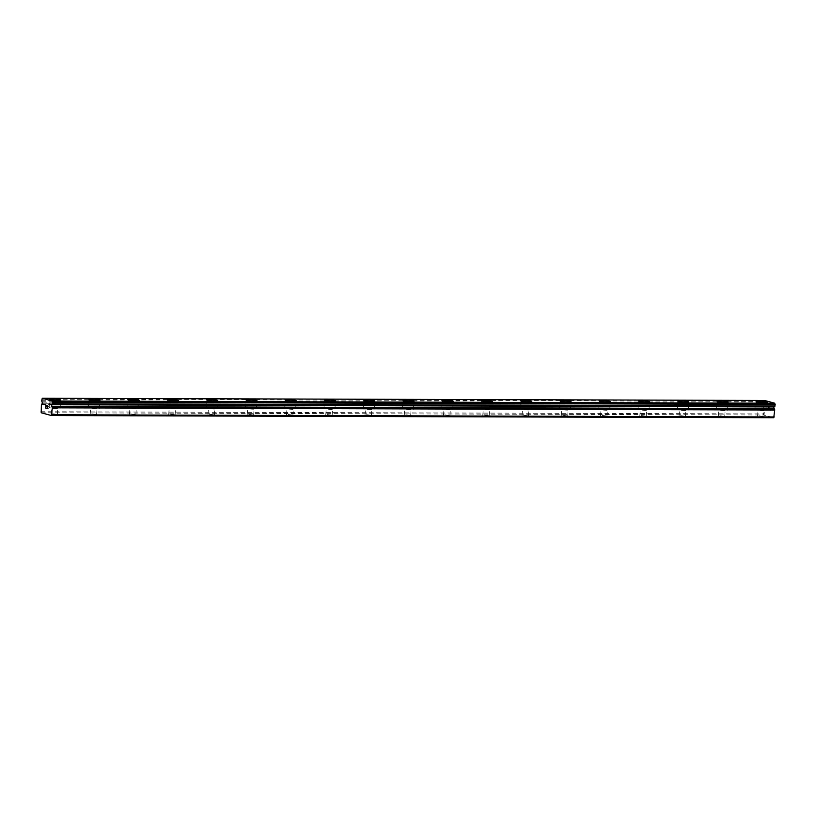<?xml version="1.0" encoding="UTF-8"?>
<svg xmlns="http://www.w3.org/2000/svg" width="816" height="816" viewBox="0 0 816 816"><rect width="100%" height="100%" fill="white"/><g stroke="black" fill="none" stroke-linecap="round" stroke-linejoin="round"><path stroke-width="0.61" stroke-dasharray="4.08 3.06" d="M42.809 403.889L764.204 406.093A2.081 1.071 90.2 0 1 763.735 406.776L763.531 414.967L773.752 417.731M764.592 400.462L764 403.165A2.081 1.071 90.2 0 1 764.347 404.073L764.939 404.348L764.735 406.082M51.663 404.644L774.394 406.939M759.166 415.885L763.98 416.558L759.166 415.885M759.625 409.54L764.449 410.213L759.625 409.54M767.326 402.247L767.326 402.227A5.488 0.643 -175.8 0 1 767.326 402.247A5.488 0.643 -175.8 0 1 764.643 402.594A5.488 0.643 -175.8 0 1 759.115 402.206A5.488 0.643 -175.8 0 1 756.381 401.441A5.488 0.643 -175.8 0 1 756.381 401.431L756.381 401.421M719.906 415.762L724.72 416.435L719.906 415.762M720.375 409.418L725.189 410.091L720.375 409.418M728.066 402.104L728.066 402.125A5.488 0.643 -175.8 0 1 728.066 402.125A5.488 0.643 -175.8 0 1 725.383 402.482A5.488 0.643 -175.8 0 1 719.865 402.084A5.488 0.643 -175.8 0 1 717.121 401.319A5.488 0.643 -175.8 0 1 717.121 401.309L717.121 401.309M680.646 415.64L685.471 416.313L680.646 415.64M681.115 409.306L685.93 409.979L681.115 409.306M688.806 402.002L688.806 402.002A5.488 0.643 -175.8 0 1 686.123 402.359A5.488 0.643 -175.8 0 1 680.605 401.962A5.488 0.643 -175.8 0 1 677.861 401.207A5.488 0.643 -175.8 0 1 677.861 401.197L677.861 401.186M641.386 415.528L646.211 416.201L641.386 415.528M641.855 409.183L646.68 409.856L641.855 409.183M649.556 401.89L649.556 401.87A5.488 0.643 -175.8 0 1 649.556 401.89A5.488 0.643 -175.8 0 1 646.864 402.237A5.488 0.643 -175.8 0 1 641.345 401.849A5.488 0.643 -175.8 0 1 638.602 401.084A5.488 0.643 -175.8 0 1 638.612 401.074L638.612 401.064M602.137 415.405L606.951 416.078L602.137 415.405M602.596 409.061L607.42 409.734L602.596 409.061M610.297 401.747L610.297 401.768A5.488 0.643 -175.8 0 1 610.297 401.768A5.488 0.643 -175.8 0 1 607.614 402.125A5.488 0.643 -175.8 0 1 602.096 401.727A5.488 0.643 -175.8 0 1 599.352 400.962A5.488 0.643 -175.8 0 1 599.352 400.952L599.352 400.952M562.877 415.283L567.691 415.956L562.877 415.283M563.346 408.938L568.16 409.622L563.346 408.938M571.037 401.645L571.037 401.635A5.488 0.643 -175.8 0 1 571.037 401.645A5.488 0.643 -175.8 0 1 568.354 402.002A5.488 0.643 -175.8 0 1 562.836 401.605A5.488 0.643 -175.8 0 1 560.092 400.85A5.488 0.643 -175.8 0 1 560.092 400.84L560.092 400.829M523.617 415.171L528.442 415.844L523.617 415.171M524.086 408.826L528.901 409.499L524.086 408.826M531.777 401.533L531.787 401.513A5.488 0.643 -175.8 0 1 531.777 401.533A5.488 0.643 -175.8 0 1 529.094 401.88A5.488 0.643 -175.8 0 1 523.576 401.482A5.488 0.643 -175.8 0 1 520.832 400.727A5.488 0.643 -175.8 0 1 520.832 400.717L520.832 400.707M484.357 415.048L489.182 415.721L484.357 415.048M484.826 408.704L489.651 409.377L484.826 408.704M492.527 401.39L492.527 401.411A5.488 0.643 -175.8 0 1 492.527 401.411A5.488 0.643 -175.8 0 1 489.835 401.768A5.488 0.643 -175.8 0 1 484.316 401.37A5.488 0.643 -175.8 0 1 481.583 400.605A5.488 0.643 -175.8 0 1 481.583 400.595L481.583 400.585M445.108 414.926L449.922 415.599L445.108 414.926M445.567 408.581L450.391 409.265L445.567 408.581M453.268 401.288L453.268 401.278A5.488 0.643 -175.8 0 1 453.268 401.288A5.488 0.643 -175.8 0 1 450.585 401.645A5.488 0.643 -175.8 0 1 445.067 401.248A5.488 0.643 -175.8 0 1 442.323 400.483L442.323 400.472M405.848 414.803L410.662 415.487L405.848 414.803M406.317 408.469L411.131 409.142L406.317 408.469M414.008 401.176L414.008 401.156A5.488 0.643 -175.8 0 1 414.008 401.176A5.488 0.643 -175.8 0 1 411.325 401.523A5.488 0.643 -175.8 0 1 405.807 401.125A5.488 0.643 -175.8 0 1 403.063 400.37A5.488 0.643 -175.8 0 1 403.063 400.36L403.063 400.35M366.588 414.691L371.413 415.364L366.588 414.691M367.057 408.347L371.872 409.02L367.057 408.347M374.758 401.033L374.748 401.054A5.488 0.643 -175.8 0 1 374.748 401.054A5.488 0.643 -175.8 0 1 372.065 401.401A5.488 0.643 -175.8 0 1 366.547 401.013A5.488 0.643 -175.8 0 1 363.803 400.248A5.488 0.643 -175.8 0 1 363.803 400.238L363.803 400.228M327.338 414.569L332.153 415.242L327.338 414.569M327.797 408.224L332.622 408.898L327.797 408.224M335.498 400.931L335.498 400.911A5.488 0.643 -175.8 0 1 335.498 400.931A5.488 0.643 -175.8 0 1 332.806 401.288A5.488 0.643 -175.8 0 1 327.287 400.891A5.488 0.643 -175.8 0 1 324.554 400.126L324.554 400.115M288.079 414.446L292.893 415.12L288.079 414.446M288.538 408.112L293.362 408.785L288.538 408.112M296.239 400.819L296.239 400.799A5.488 0.643 -175.8 0 1 296.239 400.819A5.488 0.643 -175.8 0 1 293.556 401.166A5.488 0.643 -175.8 0 1 288.038 400.768A5.488 0.643 -175.8 0 1 285.294 400.013A5.488 0.643 -175.8 0 1 285.294 400.003L285.294 399.993M248.819 414.334L253.633 415.007L248.819 414.334M249.288 407.99L254.102 408.663L249.288 407.99M256.979 400.676L256.979 400.697A5.488 0.643 -175.8 0 1 256.979 400.697A5.488 0.643 -175.8 0 1 254.296 401.044A5.488 0.643 -175.8 0 1 248.778 400.656A5.488 0.643 -175.8 0 1 246.034 399.891A5.488 0.643 -175.8 0 1 246.034 399.881L246.034 399.871M209.559 414.212L214.384 414.885L209.559 414.212M210.028 407.867L214.843 408.541L210.028 407.867M217.729 400.574L217.729 400.554A5.488 0.643 -175.8 0 1 217.729 400.574A5.488 0.643 -175.8 0 1 215.036 400.931A5.488 0.643 -175.8 0 1 209.518 400.534A5.488 0.643 -175.8 0 1 206.774 399.769A5.488 0.643 -175.8 0 1 206.774 399.758L206.774 399.769M170.309 414.089L175.124 414.763L170.309 414.089M170.768 407.745L175.593 408.428L170.768 407.745M178.469 400.452L178.469 400.452A5.488 0.643 -175.8 0 1 175.777 400.809A5.488 0.643 -175.8 0 1 170.258 400.411A5.488 0.643 -175.8 0 1 167.525 399.656A5.488 0.643 -175.8 0 1 167.525 399.646L167.525 399.636M131.05 413.977L135.864 414.65L131.05 413.977M131.509 407.633L136.333 408.306L131.509 407.633M139.21 400.319L139.21 400.34A5.488 0.643 -175.8 0 1 139.21 400.34A5.488 0.643 -175.8 0 1 136.527 400.687A5.488 0.643 -175.8 0 1 131.009 400.289A5.488 0.643 -175.8 0 1 128.265 399.534A5.488 0.643 -175.8 0 1 128.265 399.524L128.265 399.514M91.79 413.855L96.604 414.528L91.79 413.855M92.259 407.51L97.073 408.184L92.259 407.51M99.95 400.217L99.95 400.197A5.488 0.643 -175.8 0 1 99.95 400.217A5.488 0.643 -175.8 0 1 97.267 400.574A5.488 0.643 -175.8 0 1 91.749 400.177A5.488 0.643 -175.8 0 1 89.005 399.412A5.488 0.643 -175.8 0 1 89.005 399.401L89.005 399.412M52.53 413.732L57.355 414.406L52.53 413.732M52.999 407.388L57.814 408.071L52.999 407.388M60.7 400.095L60.7 400.085A5.488 0.643 -175.8 0 1 60.7 400.095A5.488 0.643 -175.8 0 1 58.007 400.452A5.488 0.643 -175.8 0 1 52.489 400.054A5.488 0.643 -175.8 0 1 49.745 399.299A5.488 0.643 -175.8 0 1 49.745 399.289L49.745 399.279M51.836 407.082A5.488 0.643 4.2 0 0 49.154 407.429A5.488 0.643 4.2 0 0 51.898 408.194A5.488 0.643 4.2 0 0 57.416 408.592A5.488 0.643 4.2 0 0 60.098 408.235A5.488 0.643 4.2 0 0 57.355 407.47A5.488 0.643 4.2 0 0 51.836 407.082M52.367 399.85A5.488 0.643 4.2 0 0 49.684 400.197A5.488 0.643 4.2 0 0 52.428 400.962A5.488 0.643 4.2 0 0 57.946 401.36A5.488 0.643 4.2 0 0 60.629 401.003A5.488 0.643 4.2 0 0 57.885 400.248A5.488 0.643 4.2 0 0 52.367 399.85M91.096 407.194A5.488 0.643 4.2 0 0 88.403 407.551A5.488 0.643 4.2 0 0 91.147 408.306A5.488 0.643 4.2 0 0 96.665 408.704A5.488 0.643 4.2 0 0 99.358 408.357A5.488 0.643 4.2 0 0 96.614 407.592A5.488 0.643 4.2 0 0 91.096 407.194M91.627 399.962A5.488 0.643 4.2 0 0 88.944 400.319A5.488 0.643 4.2 0 0 91.678 401.084A5.488 0.643 4.2 0 0 97.196 401.472A5.488 0.643 4.2 0 0 99.889 401.125A5.488 0.643 4.2 0 0 97.145 400.36A5.488 0.643 4.2 0 0 91.627 399.962M130.356 407.317A5.488 0.643 4.2 0 0 127.663 407.674A5.488 0.643 4.2 0 0 130.407 408.428A5.488 0.643 4.2 0 0 135.925 408.826A5.488 0.643 4.2 0 0 138.608 408.469A5.488 0.643 4.2 0 0 135.874 407.714A5.488 0.643 4.2 0 0 130.356 407.317M130.886 400.085A5.488 0.643 4.2 0 0 128.194 400.442A5.488 0.643 4.2 0 0 130.937 401.197A5.488 0.643 4.2 0 0 136.456 401.594A5.488 0.643 4.2 0 0 139.138 401.248A5.488 0.643 4.2 0 0 136.405 400.483A5.488 0.643 4.2 0 0 130.886 400.085M169.606 407.439A5.488 0.643 4.2 0 0 166.923 407.786A5.488 0.643 4.2 0 0 169.667 408.551A5.488 0.643 4.2 0 0 175.185 408.949A5.488 0.643 4.2 0 0 177.868 408.592A5.488 0.643 4.2 0 0 175.124 407.827A5.488 0.643 4.2 0 0 169.606 407.439M170.136 400.207A5.488 0.643 4.2 0 0 167.453 400.554A5.488 0.643 4.2 0 0 170.197 401.319A5.488 0.643 4.2 0 0 175.715 401.717A5.488 0.643 4.2 0 0 178.398 401.36A5.488 0.643 4.2 0 0 175.654 400.605A5.488 0.643 4.2 0 0 170.136 400.207M208.865 407.551A5.488 0.643 4.2 0 0 206.183 407.908A5.488 0.643 4.2 0 0 208.927 408.663A5.488 0.643 4.2 0 0 214.445 409.061A5.488 0.643 4.2 0 0 217.127 408.714A5.488 0.643 4.2 0 0 214.384 407.949A5.488 0.643 4.2 0 0 208.865 407.551M209.396 400.33A5.488 0.643 4.2 0 0 206.713 400.676A5.488 0.643 4.2 0 0 209.457 401.441A5.488 0.643 4.2 0 0 214.975 401.829A5.488 0.643 4.2 0 0 217.658 401.482A5.488 0.643 4.2 0 0 214.914 400.717A5.488 0.643 4.2 0 0 209.396 400.33M248.125 407.674A5.488 0.643 4.2 0 0 245.432 408.031A5.488 0.643 4.2 0 0 248.176 408.785A5.488 0.643 4.2 0 0 253.694 409.183A5.488 0.643 4.2 0 0 256.387 408.826A5.488 0.643 4.2 0 0 253.643 408.071A5.488 0.643 4.2 0 0 248.125 407.674M248.656 400.442A5.488 0.643 4.2 0 0 245.973 400.799A5.488 0.643 4.2 0 0 248.707 401.554A5.488 0.643 4.2 0 0 254.225 401.951A5.488 0.643 4.2 0 0 256.918 401.605A5.488 0.643 4.2 0 0 254.174 400.84A5.488 0.643 4.2 0 0 248.656 400.442M287.385 407.796A5.488 0.643 4.2 0 0 284.692 408.143A5.488 0.643 4.2 0 0 287.436 408.908A5.488 0.643 4.2 0 0 292.954 409.306A5.488 0.643 4.2 0 0 295.637 408.949A5.488 0.643 4.2 0 0 292.903 408.194A5.488 0.643 4.2 0 0 287.385 407.796M287.915 400.564A5.488 0.643 4.2 0 0 285.223 400.921A5.488 0.643 4.2 0 0 287.966 401.676A5.488 0.643 4.2 0 0 293.485 402.074A5.488 0.643 4.2 0 0 296.167 401.717A5.488 0.643 4.2 0 0 293.434 400.962A5.488 0.643 4.2 0 0 287.915 400.564M326.635 407.908A5.488 0.643 4.2 0 0 323.952 408.265A5.488 0.643 4.2 0 0 326.696 409.03A5.488 0.643 4.2 0 0 332.214 409.418A5.488 0.643 4.2 0 0 334.897 409.071A5.488 0.643 4.2 0 0 332.153 408.306A5.488 0.643 4.2 0 0 326.635 407.908M327.165 400.687A5.488 0.643 4.2 0 0 324.482 401.033A5.488 0.643 4.2 0 0 327.226 401.798A5.488 0.643 4.2 0 0 332.744 402.196A5.488 0.643 4.2 0 0 335.427 401.839A5.488 0.643 4.2 0 0 332.683 401.074A5.488 0.643 4.2 0 0 327.165 400.687M365.894 408.031A5.488 0.643 4.2 0 0 363.212 408.388A5.488 0.643 4.2 0 0 365.945 409.142A5.488 0.643 4.2 0 0 371.474 409.54A5.488 0.643 4.2 0 0 374.156 409.193A5.488 0.643 4.2 0 0 371.413 408.428A5.488 0.643 4.2 0 0 365.894 408.031M366.425 400.799A5.488 0.643 4.2 0 0 363.742 401.156A5.488 0.643 4.2 0 0 366.486 401.911A5.488 0.643 4.2 0 0 372.004 402.308A5.488 0.643 4.2 0 0 374.687 401.962A5.488 0.643 4.2 0 0 371.943 401.197A5.488 0.643 4.2 0 0 366.425 400.799M405.154 408.153A5.488 0.643 4.2 0 0 402.461 408.5A5.488 0.643 4.2 0 0 405.205 409.265A5.488 0.643 4.2 0 0 410.723 409.663A5.488 0.643 4.2 0 0 413.416 409.306A5.488 0.643 4.2 0 0 410.672 408.551A5.488 0.643 4.2 0 0 405.154 408.153M405.685 400.921A5.488 0.643 4.2 0 0 403.002 401.278A5.488 0.643 4.2 0 0 405.736 402.033A5.488 0.643 4.2 0 0 411.254 402.431A5.488 0.643 4.2 0 0 413.947 402.074A5.488 0.643 4.2 0 0 411.203 401.319A5.488 0.643 4.2 0 0 405.685 400.921M444.414 408.275A5.488 0.643 4.2 0 0 441.721 408.622A5.488 0.643 4.2 0 0 444.465 409.387A5.488 0.643 4.2 0 0 449.983 409.775A5.488 0.643 4.2 0 0 452.666 409.428A5.488 0.643 4.2 0 0 449.932 408.663A5.488 0.643 4.2 0 0 444.414 408.275M444.944 401.044A5.488 0.643 4.2 0 0 442.252 401.39A5.488 0.643 4.2 0 0 444.995 402.155A5.488 0.643 4.2 0 0 450.514 402.553A5.488 0.643 4.2 0 0 453.196 402.196A5.488 0.643 4.2 0 0 450.463 401.441A5.488 0.643 4.2 0 0 444.944 401.044M483.664 408.388A5.488 0.643 4.2 0 0 480.981 408.745A5.488 0.643 4.2 0 0 483.725 409.499A5.488 0.643 4.2 0 0 489.243 409.897A5.488 0.643 4.2 0 0 491.926 409.55A5.488 0.643 4.2 0 0 489.182 408.785A5.488 0.643 4.2 0 0 483.664 408.388M484.194 401.156A5.488 0.643 4.2 0 0 481.511 401.513A5.488 0.643 4.2 0 0 484.255 402.278A5.488 0.643 4.2 0 0 489.773 402.665A5.488 0.643 4.2 0 0 492.456 402.319A5.488 0.643 4.2 0 0 489.712 401.554A5.488 0.643 4.2 0 0 484.194 401.156M522.923 408.51A5.488 0.643 4.2 0 0 520.241 408.867A5.488 0.643 4.2 0 0 522.974 409.622A5.488 0.643 4.2 0 0 528.503 410.02A5.488 0.643 4.2 0 0 531.185 409.663A5.488 0.643 4.2 0 0 528.442 408.908A5.488 0.643 4.2 0 0 522.923 408.51M523.454 401.278A5.488 0.643 4.2 0 0 520.771 401.635A5.488 0.643 4.2 0 0 523.515 402.39A5.488 0.643 4.2 0 0 529.033 402.788A5.488 0.643 4.2 0 0 531.716 402.441A5.488 0.643 4.2 0 0 528.972 401.676A5.488 0.643 4.2 0 0 523.454 401.278M562.183 408.632A5.488 0.643 4.2 0 0 559.49 408.979A5.488 0.643 4.2 0 0 562.234 409.744A5.488 0.643 4.2 0 0 567.752 410.142A5.488 0.643 4.2 0 0 570.445 409.785A5.488 0.643 4.2 0 0 567.701 409.02A5.488 0.643 4.2 0 0 562.183 408.632M562.714 401.401A5.488 0.643 4.2 0 0 560.021 401.747A5.488 0.643 4.2 0 0 562.765 402.512A5.488 0.643 4.2 0 0 568.283 402.91A5.488 0.643 4.2 0 0 570.976 402.553A5.488 0.643 4.2 0 0 568.232 401.798A5.488 0.643 4.2 0 0 562.714 401.401M601.443 408.745A5.488 0.643 4.2 0 0 598.75 409.102A5.488 0.643 4.2 0 0 601.494 409.856A5.488 0.643 4.2 0 0 607.012 410.254A5.488 0.643 4.2 0 0 609.695 409.907A5.488 0.643 4.2 0 0 606.961 409.142A5.488 0.643 4.2 0 0 601.443 408.745M601.973 401.523A5.488 0.643 4.2 0 0 599.281 401.87A5.488 0.643 4.2 0 0 602.024 402.635A5.488 0.643 4.2 0 0 607.543 403.022A5.488 0.643 4.2 0 0 610.225 402.676A5.488 0.643 4.2 0 0 607.492 401.911A5.488 0.643 4.2 0 0 601.973 401.523M640.693 408.867A5.488 0.643 4.2 0 0 638.01 409.224A5.488 0.643 4.2 0 0 640.754 409.979A5.488 0.643 4.2 0 0 646.272 410.377A5.488 0.643 4.2 0 0 648.955 410.02A5.488 0.643 4.2 0 0 646.211 409.265A5.488 0.643 4.2 0 0 640.693 408.867M641.223 401.635A5.488 0.643 4.2 0 0 638.54 401.992A5.488 0.643 4.2 0 0 641.284 402.747A5.488 0.643 4.2 0 0 646.802 403.145A5.488 0.643 4.2 0 0 649.485 402.798A5.488 0.643 4.2 0 0 646.741 402.033A5.488 0.643 4.2 0 0 641.223 401.635M679.952 408.989A5.488 0.643 4.2 0 0 677.27 409.336A5.488 0.643 4.2 0 0 680.003 410.101A5.488 0.643 4.2 0 0 685.522 410.499A5.488 0.643 4.2 0 0 688.214 410.142A5.488 0.643 4.2 0 0 685.471 409.387A5.488 0.643 4.2 0 0 679.952 408.989M680.483 401.758A5.488 0.643 4.2 0 0 677.8 402.104A5.488 0.643 4.2 0 0 680.534 402.869A5.488 0.643 4.2 0 0 686.062 403.267A5.488 0.643 4.2 0 0 688.745 402.91A5.488 0.643 4.2 0 0 686.001 402.155A5.488 0.643 4.2 0 0 680.483 401.758M719.212 409.102A5.488 0.643 4.2 0 0 716.519 409.459A5.488 0.643 4.2 0 0 719.263 410.224A5.488 0.643 4.2 0 0 724.781 410.611A5.488 0.643 4.2 0 0 727.474 410.264A5.488 0.643 4.2 0 0 724.73 409.499A5.488 0.643 4.2 0 0 719.212 409.102M719.743 401.88A5.488 0.643 4.2 0 0 717.05 402.227A5.488 0.643 4.2 0 0 719.794 402.992A5.488 0.643 4.2 0 0 725.312 403.39A5.488 0.643 4.2 0 0 728.005 403.033A5.488 0.643 4.2 0 0 725.261 402.268A5.488 0.643 4.2 0 0 719.743 401.88M758.472 409.224A5.488 0.643 4.2 0 0 755.779 409.581A5.488 0.643 4.2 0 0 758.523 410.336A5.488 0.643 4.2 0 0 764.041 410.734A5.488 0.643 4.2 0 0 766.724 410.387A5.488 0.643 4.2 0 0 763.99 409.622A5.488 0.643 4.2 0 0 758.472 409.224M759.002 401.992A5.488 0.643 4.2 0 0 756.31 402.349A5.488 0.643 4.2 0 0 759.053 403.104A5.488 0.643 4.2 0 0 764.572 403.502A5.488 0.643 4.2 0 0 767.254 403.155A5.488 0.643 4.2 0 0 764.521 402.39A5.488 0.643 4.2 0 0 759.002 401.992M46.247 406.837L45.941 405.409M46.492 408.255L45.757 407.867L45.839 406.735M46.685 405.613L45.859 405.195M47.573 405.654L48.062 406.643M47.991 408.663L47.206 408.265L48.073 406.643M770.253 408.143L770.171 409.275L770.253 408.143L769.498 407.939L770.253 408.143M770.161 409.469L770.08 410.601L770.151 409.469M769.519 407.745L770.365 407.98L769.519 407.745M770.365 407.98L770.151 410.815L770.365 407.98M768.488 407.47L768.274 410.315L768.478 407.47M768.274 410.315L768.55 407.867L768.274 410.315M41.198 412.763L763.531 414.967M41.718 399.208L764.051 401.411M42.697 402.166L764.857 404.359M40.8 411.733L763.133 413.926M41.606 400.697L763.939 402.9M41.667 400.972L764 403.165M42.014 401.88L764.347 404.073M42.136 402.064L764.47 404.257M42.891 403.787L764.337 405.98L42.901 403.777M41.871 403.9L764.204 406.093M41.402 404.583L763.735 406.776M41.31 404.807L763.643 407.011M42.605 403.981L764.939 406.174M51.459 404.552L773.792 406.745M757.595 416.089L758.064 409.744M718.335 415.966L718.804 409.622M679.085 415.844L679.544 409.51M639.826 415.732L640.285 409.387M600.566 415.609L601.035 409.265M561.306 415.487L561.775 409.153M522.056 415.375L522.515 409.03M482.797 415.252L483.266 408.908M443.537 415.13L444.006 408.796M404.277 415.018L404.746 408.673M365.027 414.895L365.486 408.551M325.768 414.773L326.237 408.428M286.508 414.661L286.977 408.316M247.248 414.538L247.717 408.194M207.998 414.416L208.457 408.071M168.739 414.293L169.208 407.959M129.479 414.181L129.948 407.837M90.219 414.059L90.688 407.714M50.969 413.936L51.428 407.602M49.154 407.429L49.684 400.197M88.403 407.551L88.944 400.319M127.663 407.674L128.194 400.442M166.923 407.786L167.453 400.554M206.183 407.908L206.713 400.676M245.432 408.031L245.973 400.799M284.692 408.143L285.223 400.921M323.952 408.265L324.482 401.033M363.212 408.388L363.742 401.156M402.461 408.5L403.002 401.278M441.721 408.622L442.252 401.39M480.981 408.745L481.511 401.513M520.241 408.867L520.771 401.635M559.49 408.979L560.021 401.747M598.75 409.102L599.281 401.87M638.01 409.224L638.54 401.992M677.27 409.336L677.8 402.104M716.519 409.459L717.05 402.227M755.779 409.581L756.31 402.349M766.724 410.387L767.254 403.155M727.474 410.264L728.005 403.033M688.214 410.142L688.745 402.91M648.955 410.02L649.485 402.798M609.695 409.907L610.225 402.676M570.445 409.785L570.976 402.553M531.185 409.663L531.716 402.441M491.926 409.55L492.456 402.319M452.666 409.428L453.196 402.196M413.416 409.306L413.947 402.074M374.156 409.193L374.687 401.962M334.897 409.071L335.427 401.839M295.637 408.949L296.167 401.717M256.387 408.826L256.918 401.605M217.127 408.714L217.658 401.482M177.868 408.592L178.398 401.36M138.608 408.469L139.138 401.248M99.358 408.357L99.889 401.125M60.098 408.235L60.629 401.003M57.355 414.406L57.814 408.071M96.604 414.528L97.073 408.184M135.864 414.65L136.333 408.306M175.124 414.763L175.593 408.428M214.384 414.885L214.843 408.541M253.633 415.007L254.102 408.663M292.893 415.12L293.362 408.785M332.153 415.242L332.622 408.898M371.413 415.364L371.872 409.02M410.662 415.487L411.131 409.142M449.922 415.599L450.391 409.265M489.182 415.721L489.651 409.377M528.442 415.844L528.901 409.499M567.691 415.956L568.16 409.622M606.951 416.078L607.42 409.734M646.211 416.201L646.68 409.856M685.471 416.313L685.93 409.979M724.72 416.435L725.189 410.091M763.98 416.558L764.449 410.213M51.459 406.378L773.792 408.571M42.605 402.155L764.939 404.348"/><path stroke-width="1.22" d="M42.401 403.889L41.871 403.9A2.081 1.071 90.2 0 1 41.402 404.583L41.198 412.763L51.418 415.538L52.397 407.551A2.081 1.071 90.2 0 1 52.051 406.654L51.377 404.563L52.204 404.634A2.081 1.071 90.2 0 1 52.663 403.951L52.479 401.033L42.259 398.269L41.667 400.972A2.081 1.071 90.2 0 1 42.014 401.88L42.809 403.889M756.381 401.431A5.488 0.643 -175.8 0 1 759.064 401.095A5.488 0.643 -175.8 0 1 764.551 401.482A5.488 0.643 -175.8 0 1 767.326 402.237A5.488 0.643 -175.8 0 1 764.643 402.584A5.488 0.643 -175.8 0 1 759.125 402.186A5.488 0.643 -175.8 0 1 756.381 401.421A5.488 0.643 -175.8 0 1 759.064 401.074A5.488 0.643 -175.8 0 1 764.582 401.472A5.488 0.643 -175.8 0 1 767.326 402.227M717.121 401.309A5.488 0.643 -175.8 0 1 719.804 400.952A5.488 0.643 -175.8 0 1 725.332 401.35A5.488 0.643 -175.8 0 1 728.066 402.104A5.488 0.643 -175.8 0 1 725.383 402.461A5.488 0.643 -175.8 0 1 719.865 402.064A5.488 0.643 -175.8 0 1 717.121 401.309A5.488 0.643 -175.8 0 1 719.804 400.972A5.488 0.643 -175.8 0 1 725.291 401.36A5.488 0.643 -175.8 0 1 728.066 402.115M677.861 401.197A5.488 0.643 -175.8 0 1 680.554 400.85A5.488 0.643 -175.8 0 1 686.032 401.237A5.488 0.643 -175.8 0 1 688.806 402.002A5.488 0.643 -175.8 0 1 686.123 402.339A5.488 0.643 -175.8 0 1 680.605 401.941A5.488 0.643 -175.8 0 1 677.861 401.186A5.488 0.643 -175.8 0 1 680.554 400.829A5.488 0.643 -175.8 0 1 686.072 401.227A5.488 0.643 -175.8 0 1 688.816 401.992M638.612 401.074A5.488 0.643 -175.8 0 1 641.294 400.727A5.488 0.643 -175.8 0 1 646.782 401.125A5.488 0.643 -175.8 0 1 649.556 401.88A5.488 0.643 -175.8 0 1 646.864 402.227A5.488 0.643 -175.8 0 1 641.345 401.829A5.488 0.643 -175.8 0 1 638.612 401.064A5.488 0.643 -175.8 0 1 641.294 400.717A5.488 0.643 -175.8 0 1 646.813 401.105A5.488 0.643 -175.8 0 1 649.556 401.87M599.352 400.952A5.488 0.643 -175.8 0 1 602.035 400.595A5.488 0.643 -175.8 0 1 607.553 400.993A5.488 0.643 -175.8 0 1 610.297 401.747A5.488 0.643 -175.8 0 1 607.614 402.104A5.488 0.643 -175.8 0 1 602.096 401.707A5.488 0.643 -175.8 0 1 599.352 400.952A5.488 0.643 -175.8 0 1 602.035 400.615A5.488 0.643 -175.8 0 1 607.522 401.003A5.488 0.643 -175.8 0 1 610.297 401.758M560.092 400.84A5.488 0.643 -175.8 0 1 562.775 400.493A5.488 0.643 -175.8 0 1 568.262 400.88A5.488 0.643 -175.8 0 1 571.037 401.635A5.488 0.643 -175.8 0 1 568.354 401.982A5.488 0.643 -175.8 0 1 562.836 401.584A5.488 0.643 -175.8 0 1 560.092 400.829A5.488 0.643 -175.8 0 1 562.775 400.472A5.488 0.643 -175.8 0 1 568.303 400.87A5.488 0.643 -175.8 0 1 571.037 401.635M520.832 400.717A5.488 0.643 -175.8 0 1 523.525 400.37A5.488 0.643 -175.8 0 1 529.003 400.768A5.488 0.643 -175.8 0 1 531.777 401.523A5.488 0.643 -175.8 0 1 529.094 401.86A5.488 0.643 -175.8 0 1 523.576 401.472A5.488 0.643 -175.8 0 1 520.832 400.707A5.488 0.643 -175.8 0 1 523.525 400.36A5.488 0.643 -175.8 0 1 529.043 400.748A5.488 0.643 -175.8 0 1 531.787 401.513M481.583 400.585A5.488 0.643 -175.8 0 1 484.265 400.238A5.488 0.643 -175.8 0 1 489.784 400.636A5.488 0.643 -175.8 0 1 492.527 401.39A5.488 0.643 -175.8 0 1 489.835 401.747A5.488 0.643 -175.8 0 1 484.316 401.35A5.488 0.643 -175.8 0 1 481.583 400.585A5.488 0.643 -175.8 0 1 484.265 400.258A5.488 0.643 -175.8 0 1 489.753 400.646A5.488 0.643 -175.8 0 1 492.527 401.401M442.323 400.483A5.488 0.643 -175.8 0 1 445.006 400.136A5.488 0.643 -175.8 0 1 450.493 400.523A5.488 0.643 -175.8 0 1 453.268 401.278A5.488 0.643 -175.8 0 1 450.585 401.625A5.488 0.643 -175.8 0 1 445.067 401.227A5.488 0.643 -175.8 0 1 442.323 400.472A5.488 0.643 -175.8 0 1 445.006 400.115A5.488 0.643 -175.8 0 1 450.524 400.513A5.488 0.643 -175.8 0 1 453.268 401.278M403.063 400.36A5.488 0.643 -175.8 0 1 405.746 400.013A5.488 0.643 -175.8 0 1 411.233 400.411A5.488 0.643 -175.8 0 1 414.008 401.166A5.488 0.643 -175.8 0 1 411.325 401.503A5.488 0.643 -175.8 0 1 405.807 401.115A5.488 0.643 -175.8 0 1 403.063 400.35A5.488 0.643 -175.8 0 1 405.756 399.993A5.488 0.643 -175.8 0 1 411.274 400.391A5.488 0.643 -175.8 0 1 414.008 401.156M363.803 400.228A5.488 0.643 -175.8 0 1 366.496 399.881A5.488 0.643 -175.8 0 1 372.014 400.279A5.488 0.643 -175.8 0 1 374.758 401.033A5.488 0.643 -175.8 0 1 372.065 401.39A5.488 0.643 -175.8 0 1 366.547 400.993A5.488 0.643 -175.8 0 1 363.803 400.228A5.488 0.643 -175.8 0 1 366.496 399.901A5.488 0.643 -175.8 0 1 371.974 400.289A5.488 0.643 -175.8 0 1 374.748 401.044M324.554 400.126A5.488 0.643 -175.8 0 1 327.236 399.779A5.488 0.643 -175.8 0 1 332.724 400.166A5.488 0.643 -175.8 0 1 335.498 400.921A5.488 0.643 -175.8 0 1 332.816 401.268A5.488 0.643 -175.8 0 1 327.287 400.87A5.488 0.643 -175.8 0 1 324.554 400.115A5.488 0.643 -175.8 0 1 327.236 399.758A5.488 0.643 -175.8 0 1 332.755 400.156A5.488 0.643 -175.8 0 1 335.498 400.911M285.294 400.003A5.488 0.643 -175.8 0 1 287.977 399.656A5.488 0.643 -175.8 0 1 293.464 400.044A5.488 0.643 -175.8 0 1 296.239 400.809A5.488 0.643 -175.8 0 1 293.556 401.146A5.488 0.643 -175.8 0 1 288.038 400.748A5.488 0.643 -175.8 0 1 285.294 399.993A5.488 0.643 -175.8 0 1 287.977 399.636A5.488 0.643 -175.8 0 1 293.495 400.034A5.488 0.643 -175.8 0 1 296.239 400.799M246.034 399.871A5.488 0.643 -175.8 0 1 248.727 399.524A5.488 0.643 -175.8 0 1 254.245 399.911A5.488 0.643 -175.8 0 1 256.979 400.676A5.488 0.643 -175.8 0 1 254.296 401.033A5.488 0.643 -175.8 0 1 248.778 400.636A5.488 0.643 -175.8 0 1 246.034 399.871A5.488 0.643 -175.8 0 1 248.717 399.534A5.488 0.643 -175.8 0 1 254.204 399.932A5.488 0.643 -175.8 0 1 256.979 400.687M206.774 399.758A5.488 0.643 -175.8 0 1 209.467 399.422A5.488 0.643 -175.8 0 1 214.945 399.809A5.488 0.643 -175.8 0 1 217.729 400.564A5.488 0.643 -175.8 0 1 215.036 400.911A5.488 0.643 -175.8 0 1 209.518 400.513A5.488 0.643 -175.8 0 1 206.774 399.758A5.488 0.643 -175.8 0 1 209.467 399.401A5.488 0.643 -175.8 0 1 214.985 399.799A5.488 0.643 -175.8 0 1 217.729 400.554M167.525 399.646A5.488 0.643 -175.8 0 1 170.207 399.299A5.488 0.643 -175.8 0 1 175.695 399.687A5.488 0.643 -175.8 0 1 178.469 400.452A5.488 0.643 -175.8 0 1 175.787 400.789A5.488 0.643 -175.8 0 1 170.258 400.391A5.488 0.643 -175.8 0 1 167.525 399.636A5.488 0.643 -175.8 0 1 170.207 399.279A5.488 0.643 -175.8 0 1 175.726 399.677A5.488 0.643 -175.8 0 1 178.469 400.442M128.265 399.514A5.488 0.643 -175.8 0 1 130.948 399.167A5.488 0.643 -175.8 0 1 136.466 399.554A5.488 0.643 -175.8 0 1 139.21 400.319A5.488 0.643 -175.8 0 1 136.527 400.666A5.488 0.643 -175.8 0 1 131.009 400.279A5.488 0.643 -175.8 0 1 128.265 399.514A5.488 0.643 -175.8 0 1 130.948 399.177A5.488 0.643 -175.8 0 1 136.435 399.575A5.488 0.643 -175.8 0 1 139.21 400.33M89.005 399.401A5.488 0.643 -175.8 0 1 91.688 399.065A5.488 0.643 -175.8 0 1 97.175 399.452A5.488 0.643 -175.8 0 1 99.95 400.207A5.488 0.643 -175.8 0 1 97.267 400.554A5.488 0.643 -175.8 0 1 91.749 400.156A5.488 0.643 -175.8 0 1 89.005 399.391A5.488 0.643 -175.8 0 1 91.698 399.044A5.488 0.643 -175.8 0 1 97.216 399.442A5.488 0.643 -175.8 0 1 99.95 400.197M49.745 399.289A5.488 0.643 -175.8 0 1 52.438 398.942A5.488 0.643 -175.8 0 1 57.916 399.33A5.488 0.643 -175.8 0 1 60.7 400.085A5.488 0.643 -175.8 0 1 58.007 400.432A5.488 0.643 -175.8 0 1 52.489 400.034A5.488 0.643 -175.8 0 1 49.745 399.279A5.488 0.643 -175.8 0 1 52.438 398.922A5.488 0.643 -175.8 0 1 57.956 399.32A5.488 0.643 -175.8 0 1 60.7 400.085M45.941 405.409L46.685 405.603L45.941 405.409L46.247 406.837M45.839 406.735L45.757 407.867L46.492 408.265L45.645 408.031L45.849 405.195L46.685 405.613M45.859 405.195L45.645 408.031L46.492 408.255M47.563 405.654L48.062 406.643L47.206 408.265L47.991 408.663L46.981 408.398L47.971 406.592L47.818 405.919L47.328 406.327M47.563 405.848L47.971 406.592L46.991 408.398L47.991 408.663M52.102 404.746L774.527 406.827A2.081 1.071 90.2 0 1 774.996 406.144L774.812 403.237L764.592 400.462L42.259 398.269M773.701 408.561L773.497 406.939M51.418 415.538L773.752 417.731L774.731 409.754A2.081 1.071 90.2 0 1 774.384 408.847L51.541 406.358M51.949 414.752L774.282 416.945M52.867 402.227L775.2 404.42M52.479 401.033L774.812 403.237M52.459 407.827L774.792 410.02M52.397 407.551L774.731 409.754M52.051 406.654L774.384 408.847M51.928 406.47L774.262 408.663M52.204 404.634L774.527 406.827M52.663 403.951L774.996 406.144M52.754 403.716L775.088 405.909M52.081 404.746L774.415 406.939"/></g></svg>
